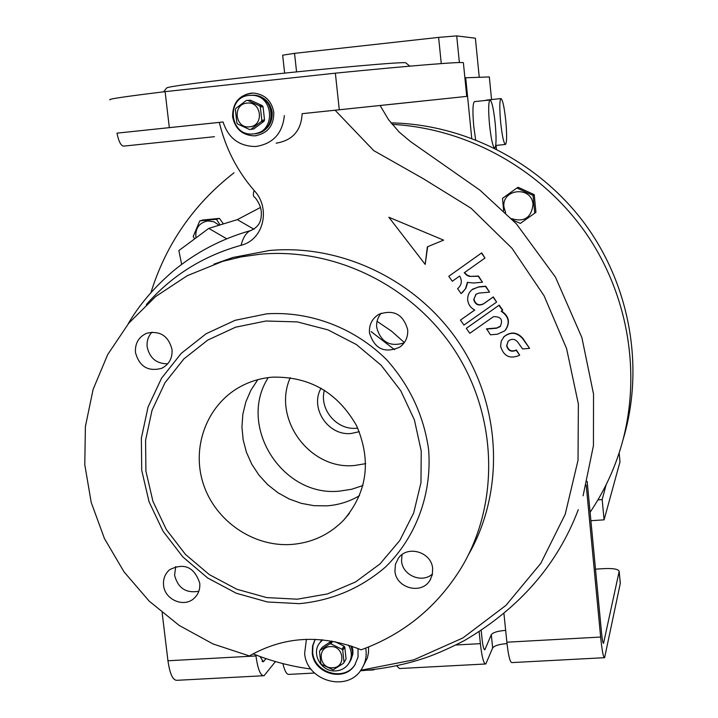 <?xml version="1.0" encoding="UTF-8"?>
<svg xmlns="http://www.w3.org/2000/svg" width="718" height="718" viewBox="0 0 718 718"><rect width="100%" height="100%" fill="white"/><g stroke="black" fill="none" stroke-linecap="round" stroke-linejoin="round"><path stroke-width="1.08" d="M348.544 645.141C352.251 651.63 352.224 657.894 348.463 663.935C345.385 668.18 341.158 670.504 335.791 670.899C321.404 672.308 310.732 653.479 319.842 642.754L322.723 639.864M320.336 642.063L322.113 639.81L320.336 642.063M332.694 667.776C319.097 669.014 316.611 646.864 330.343 646.613C343.985 645.347 346.426 667.569 332.694 667.776M331.653 641.075L329.688 643.911L330.935 643.849L332.721 641.255M329.688 643.911L319.995 650.436L322.185 647.322L331.501 641.048M343.518 663.279L346.085 658.989L343.518 663.279L333.197 669.831L321.565 664.464L320.82 663.423L319.492 651.54L319.995 650.436M344.03 662.175L342.71 650.266L344.784 647.151L344.039 646.11L341.965 649.234L342.71 650.266M341.965 649.234L330.935 643.849M344.039 646.11L334.947 641.677M346.085 658.989L344.784 647.151M350.985 645.931C353.292 651.738 352.825 657.149 349.585 662.175L351.479 658.487L352.376 654.412L352.341 651.02L350.985 645.931M350.178 661.242L352.843 654.358L352.897 650.158L352.017 646.281M321.978 639.792L320.991 641.129M253.526 133.916L252.503 133.988C229.239 136.052 225.829 96.975 249.2 95.404L251.758 95.306C274.33 95.09 275.99 132.624 253.526 133.916M249.613 126.808C234.992 128.917 232.174 104.128 246.947 103.123C261.612 100.987 264.386 125.856 249.613 126.808M252.987 129.105L249.541 129.509L237.667 124.034L236.868 122.904L235.36 109.612L235.89 108.337L246.274 100.493L250.205 100.188M261.819 120.283L261.289 121.557L264 121.252L264.529 119.987L261.819 120.283L260.329 106.964L263.057 106.74L262.249 105.618L259.53 105.833L260.329 106.964M250.878 129.375L261.289 121.557M259.53 105.833L247.62 100.349M253.651 129.025L264 121.252M262.249 105.618L250.411 100.17M264.529 119.987L263.057 106.74M254.863 133.719C266.091 131.484 271.637 124.429 271.494 112.573C269.519 102.189 263.452 96.409 253.283 95.225L250.914 95.297L253.283 95.225C275.793 95.009 277.435 132.417 255.052 133.701M256.003 133.575C266.997 131.179 272.4 124.151 272.221 112.502C270.255 102.135 264.197 96.365 254.046 95.18L252.063 95.225M623.143 439.353C644.513 368.128 630.449 286.294 585.26 224.375C539.801 162.645 465.731 124.304 390.951 122.877M590.097 512.284C602.851 493.365 612.75 472.911 619.787 450.913C642.404 379.364 629.857 296.606 585.726 232.919C541.318 169.43 467.696 128.486 392.145 124.358M496.425 149.084L496.066 145.404M491.552 99.56L489.335 76.943L464.887 77.795M471.735 138.278L465.695 77.715M474.481 101.615L474.401 101.624C472.704 103.428 472.489 111.676 473.754 126.35L475.63 139.768M500.625 122.15C499.423 108.131 499.531 100.269 500.967 98.572C502.69 99.667 504.296 107.126 505.795 120.947C506.998 134.813 506.89 142.658 505.463 144.462C503.767 143.519 502.16 136.079 500.625 122.15M489.523 124.744C488.258 110.042 488.42 101.785 489.999 99.99C491.884 101.13 493.616 108.939 495.205 123.415C496.47 137.955 496.309 146.176 494.738 148.096C492.88 147.127 491.148 139.337 489.523 124.744M597.914 499.899L602.169 499.611L604.08 519.841L620.002 461.845L619.158 452.843M604.08 519.841L590.896 520.703M602.169 499.611L606.145 484.695M606.306 484.381L607.087 482.765M441.265 63.588L438.617 37.39L294.542 53.356L296.57 71.89M284.633 73.119L282.659 55.178L294.542 53.356M479.247 77.275L475.379 38.198L456.711 35.9L438.617 37.39M459.376 62.547L456.711 35.9M234.032 172.76C193.689 204.226 165.984 244.21 150.906 292.711M219.457 218.389L216.423 219.277L199.775 220.884L202.898 219.986L219.457 218.389L223.397 223.908M516.897 188.026L518.181 187.299L534.237 194.65L535.933 212.259L534.757 213.138L533.052 195.422L516.897 188.026L502.51 198.339L503.623 210.751M505.669 212.743L503.973 207.206C501.415 188.583 531.867 185.639 532.998 204.459C531.401 217.707 524.23 222.427 511.485 218.622M512.921 220.121L520.344 223.397L534.757 213.138M534.237 194.65L533.052 195.422M199.775 220.884L193.196 236.527L194.228 238.161M195.843 236.994C195.341 228.064 199.326 222.715 207.807 220.938L213.901 221.763L219.125 225.219M220.121 224.913L216.423 219.277M268.272 377.596C237.075 425.819 282.282 497.484 339.722 491.103L351.605 489.281L362.976 485.512M290.26 377.677C271.907 418.621 309.88 470.362 354.674 465.47L365.722 463.649M324.401 390.161C318.98 409.296 336.805 430.396 356.604 428.242L357.743 428.134M321.063 388.16C309.512 408.075 328.189 436.14 351.192 433.475L359.296 431.706M257.798 379.678L250.869 390.26L245.843 401.892L242.846 414.259L241.939 427.022L243.16 439.82L246.454 452.304L251.74 464.142L258.875 475.011L267.643 484.596L277.821 492.665L289.139 498.965L301.273 503.345L313.892 505.669L326.672 505.867C338.474 505.023 349.433 501.613 359.556 495.653M291.194 544.486C311.836 542.898 329.347 534.766 343.716 520.092C367.32 492.216 371.61 460.75 356.577 425.711C337.622 392.477 309.53 376.304 272.31 377.165C260.643 378.153 249.765 381.438 239.686 387.029C206.631 405.392 191.167 447.502 203.409 484.201C215.427 520.963 253.248 547.035 291.194 544.486M297.369 599.189L327.498 593.921L355.527 581.975L380.046 563.89L399.773 540.51L413.676 512.966L420.972 482.64L421.233 451.084L414.403 419.922L400.797 390.798L381.132 365.229L356.424 344.568L327.973 329.876L297.288 321.897L265.974 321.009L235.63 327.184L207.798 340.063L183.862 358.919L164.978 382.757L152.019 410.337L145.574 440.296L145.907 471.143L152.952 501.388L166.352 529.588L185.432 554.386L209.297 574.597L236.805 589.236L266.638 597.582L297.369 599.189M266.746 313.829L235.127 320.3L206.138 333.735L181.205 353.4L161.541 378.242L148.061 406.989L141.356 438.186L141.715 470.308L149.057 501.801L163.004 531.158L182.884 556.98L207.726 578.026L236.357 593.274L267.428 601.971L299.424 603.659C332.102 600.481 360.822 588.239 385.584 566.933C416.171 537.028 432.209 493.688 428.583 449.378C423.746 415.587 409.816 385.754 386.796 359.88C354.791 327.929 310.356 311.002 266.746 313.829M361.145 649.808C404.108 634.102 437.657 606.504 461.8 566.987C499.593 503.354 497.583 417.059 455.418 351.461C413.2 285.899 334.705 247.288 260.024 254.235L241.203 256.891L222.822 261.316L187.335 275.658L155.618 296.561L128.773 323.199L107.718 354.53L93.107 389.407L85.397 426.555L84.778 464.672L91.213 502.438L104.451 538.572L124.008 571.842L149.2 601.137L179.195 625.441L212.968 643.929L249.388 655.938C284.256 636.121 321.511 634.084 361.145 649.808M432.667 568.674L432.29 574.786L429.929 580.359C421.457 595.025 395.923 588.159 394.927 571.007L395.447 564.285L398.364 558.281C407.447 544.747 431.715 552.052 432.667 568.674M199.721 583.106C200.286 589.128 198.455 594.145 194.246 598.166C184.257 608.038 164.718 599.835 163.578 585.341C162.986 578.95 165.032 573.727 169.699 569.67C184.248 562.544 194.255 567.014 199.721 583.106M407.662 329.616C408.165 336.913 405.562 342.728 399.854 347.081C384.633 353.75 374.5 348.993 369.474 332.829C368.962 324.778 372.059 318.621 378.772 314.358C393.59 309.153 403.22 314.242 407.662 329.616M172.015 349.451C172.58 358.156 169.143 364.439 161.703 368.307C148.132 371.879 139.382 366.62 135.469 352.529C134.912 343.339 138.673 336.904 146.759 333.224C159.988 330.424 168.407 335.827 172.015 349.451M468.63 554.44C504.485 491.83 501.586 407.932 460.103 344.416C418.558 280.944 342.163 243.743 269.429 250.51L232.946 257.466L213.82 264.197M167.752 363.793C156.542 363.838 149.685 358.21 147.172 346.929C146.607 341.176 148.222 336.239 152.01 332.12M404.117 342.89C389.883 347.198 380.746 342.073 376.708 327.507C376.232 322.077 377.722 317.311 381.195 313.201M198.841 591.237C186.088 593.499 178.001 588.177 174.582 575.271L175.713 566.547M432.442 574.041C421.969 583.644 402.475 575.396 401.559 561.018L402.008 554.646M377.067 321.332L391.436 331.097L404.36 342.549M496.614 302.081L463.945 325.066L460.426 320.12L474.769 310.023C470.685 307.95 468.333 304.647 467.714 300.124C467.418 295.538 469.087 291.867 472.74 289.121L478.52 287.029L485.467 286.428L489.55 292.154L479.121 293.061L476.142 294.174L473.718 299.603C475.271 304.665 478.448 306.137 483.259 304.037L493.078 297.117L496.614 302.081L493.32 296.884L483.501 303.804C478.709 305.904 475.531 304.423 473.979 299.37L475.801 294.434M474.715 309.996L460.426 320.12M489.55 292.154L485.718 286.204L478.771 286.814L471.914 289.758M499.198 305.141L466.287 328.35L499.198 305.141L502.726 310.095L501.182 311.271C509.116 316.683 510.301 323.217 504.745 330.863L497.386 334.22L490.439 334.794L486.616 328.817L496.757 327.973L500.608 326.116M505.58 329.957C510.345 322.633 509.107 316.396 501.873 311.253M529.57 348.365L522.596 348.939L517.57 341.885C514.662 338.752 511.548 338.492 508.236 341.113L506.621 345.807C508.165 350.86 511.351 352.35 516.17 350.267L519.697 355.222C510.058 359.368 503.695 356.397 500.608 346.3L501.227 341.14L504 336.751C510.597 331.671 516.772 332.246 522.507 338.447L529.57 348.365L522.722 338.178C516.987 331.976 510.821 331.411 504.224 336.482L503.417 337.379M519.697 355.222L516.386 349.98C511.575 352.062 508.389 350.572 506.845 345.529L508.021 341.364M482.487 282.228L473.458 283.027L467.355 282.353L465.515 288.708L461.118 293.626L457.599 288.672C461.719 285.082 462.401 280.873 459.637 276.044L452.304 281.25L448.786 276.304L481.446 253.059L484.991 258.031L464.241 272.768L466.781 275.227L469.348 276.412L478.242 276.277L482.487 282.228L478.493 276.062L470.371 276.385L467.203 275.111L464.681 272.804M462.23 292.756L465.919 288.223L467.589 282.569M484.991 258.031L481.697 252.871L448.786 276.304M425.191 264.395L388.86 217.249L443.589 240.126L427.354 246.839L425.191 264.395L427.659 246.714M443.589 240.126L388.86 217.249M362.491 667.587L367.41 657.841L368.505 652.5L368.594 646.981M276.134 143.178C292.549 140.477 301.21 130.64 302.125 113.686L335.082 110.222L373.737 150.609L423.055 178.549L471.062 208.229L512.015 248.302L544.073 295.78L566.583 348.58L578.367 404.019L578.026 460.265L565.21 514.303L540.78 563.388L505.975 605.355L462.868 637.97L413.748 659.86L360.768 670.271M223.083 121.997L219.313 122.392C225.497 148.123 237.111 170.83 254.154 190.494C270.659 207.547 264.323 239.57 241.033 245.323C203.266 255.823 171.692 275.595 146.31 304.638M310.957 669.041C290.934 666.358 271.628 661.287 253.032 653.829M365.749 648.103L366.009 649.996C366.71 657.069 365.184 663.504 361.441 669.302C347.53 692.744 306.424 681.086 304.638 653.362L306.415 639.316M486.373 329.086L496.524 328.234L500.114 326.645C503.291 319.815 501.083 316.485 493.49 316.665L469.805 333.296L466.287 328.35M498.965 305.383L502.501 310.347M315.094 639.343L312.59 645.868L312.267 652.94C313.595 673.628 344.173 682.459 354.737 665.119L358.049 657.069L358.013 648.507M315.184 639.352L312.931 645.617L312.68 652.366C314.008 673.035 344.55 681.858 355.105 664.527L355.338 664.177M284.355 115.544C282.524 133.431 273.028 143.753 255.877 146.499C239.3 146.427 228.369 138.251 223.074 121.979L169.322 127.633L165.104 91.644L335.36 73.164L339.291 109.764L302.125 113.686M273.8 112.331C273.881 125.919 267.446 133.763 254.495 135.873C242.379 135.352 235.073 128.953 232.578 116.684C232.65 102.189 239.677 94.318 253.678 93.071C264.924 94.417 271.628 100.843 273.8 112.331M256.523 135.666L255.007 135.81C247.405 135.935 241.32 132.839 236.752 126.521M234.598 105.824C238.098 98.178 243.949 93.923 252.153 93.071M163.587 91.832L166.711 87.928C168.443 86.51 199.003 82.507 258.39 75.92C329.553 68.12 404.001 61.577 405.724 62.807L405.948 62.996M148.446 129.832L184.472 126.054L148.446 129.832M260.446 207.475L237.326 219.636L208.776 228.396L226.7 238.762M237.326 219.636L253.992 229.257M181.663 264.359L178.854 250.582L208.776 228.396M335.082 110.222L466.745 96.392L463.397 62.861M214.431 136.698L123.909 146.095C121.064 146.131 118.757 141.823 116.98 133.153L219.313 122.392M422.624 101.041L389.102 104.568L422.624 101.041M368.011 106.749L390.062 104.433L368.011 106.749M335.36 73.164C411.028 65.634 462.724 61.524 463.379 62.699M339.291 109.764L466.745 96.392M116.98 133.153L169.322 127.633M110.069 99.838C107.17 99.21 125.515 96.481 165.104 91.644M162.142 612.723L167.949 660.766C169.87 674.022 172.903 680.529 177.05 680.305L263.138 675.755M255.859 654.942L255.976 655.947C257.798 669.311 260.49 675.898 264.071 675.701L275.452 661.574M282.892 663.603C284.741 671.285 286.841 674.875 289.192 674.373L314.511 673.035M372.561 669.697L373.8 669.903M479.157 631.831L480.369 643.651C481.922 657.311 483.735 664.087 485.808 663.97L492.647 647.995C494.379 645.67 499.163 644.208 507.016 643.588M620.307 583.303L604.61 657.688C603.371 657.76 602.052 650.885 600.643 637.054L586.202 485.081M485.269 664.006L399.441 668.539L396.587 665.748M503.955 613.737L506.863 642.197L600.643 637.054M481.204 630.512L482.128 639.567C482.9 646.388 483.806 649.781 484.847 649.736L491.3 634.712C493.033 632.432 497.825 630.987 505.678 630.368M604.287 657.706L511.988 662.588C510.094 662.696 508.389 655.893 506.863 642.197M587.162 481.365L601.558 632.98C602.258 639.882 602.914 643.319 603.542 643.301L619.185 571.295C618.279 569.15 613.405 568.252 604.574 568.593L595.5 569.15M266.046 658.621L263.309 661.745L260.06 656.521M394.559 349.693L371.134 331.608M250.995 230.469L250.896 230.505C260.392 226.233 261.11 219.196 261.325 214.655C261.648 208.812 259.503 203.059 254.908 197.387C253.113 196.66 252.862 194.363 254.154 190.494M128.01 324.132C138.754 305.473 153.688 287.882 172.823 271.368C195.888 252.251 221.916 238.627 250.896 230.505C246.588 232.022 243.294 236.967 241.033 245.323M167.949 660.766L255.976 655.947M455.948 644.988L480.369 643.651M262.07 661.287L264.044 661.179M603.075 642.781L603.766 642.745M484.111 649.234L485.251 649.171M491.3 634.712L492.647 647.995M620.289 583.662L619.158 571.546M319.842 642.754L321.646 640.205M349.092 662.956L349.585 662.175M251.758 95.306L254.046 95.18M500.967 98.572L486.077 100.134M489.999 99.99L474.401 101.624M505.373 144.471L495.725 145.44M349.307 513.523L343.716 520.092M163.659 367.275L161.703 368.307M402.313 344.999L399.854 347.081M195.332 597.089L194.246 598.166M430.719 578.995L429.929 580.359M232.946 257.466L222.822 261.316M355.105 664.527L354.737 665.119M255.007 135.81L254.495 135.873M360.382 670.791C381.698 669.104 401.568 665.353 420.012 659.537C431.985 655.965 446.775 649.646 464.384 640.582C519.536 608.182 557.509 564.545 578.286 509.663M583.088 495.815L593.445 445.609L593.535 394.137L581.894 337.604L555.463 277.139L516.377 223.828L480.073 190.279L410.364 141.482L399.172 132.076L388.537 119.655L380.1 105.501M405.724 62.807L409.807 66.155M367.302 670.244L373.064 669.939M262.851 661.772L263.309 661.745M620.316 583.402L619.185 571.295"/></g></svg>
